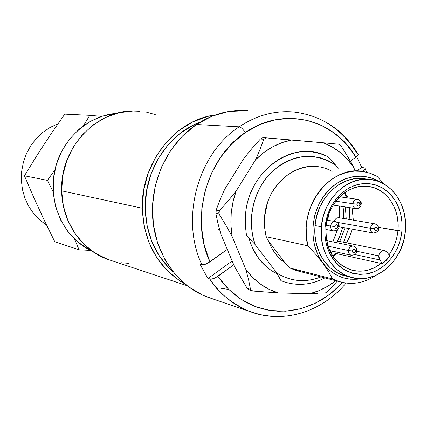 <?xml version="1.0" encoding="UTF-8"?>
<svg xmlns="http://www.w3.org/2000/svg" width="427" height="427" viewBox="0 0 427 427"><rect width="100%" height="100%" fill="white"/><g stroke="black" fill="none" stroke-linecap="round" stroke-linejoin="round"><path stroke-width="0.64" d="M90.449 249.896L88.405 249.235L91.986 251.028L88.405 249.235L90.449 249.896M116.635 113.363C87.7 115.471 61.061 139.848 54.651 171.094C48.107 202.307 62.79 235.48 88.405 249.235L77.436 241.687L68.085 231.877L60.741 220.172L55.723 207.015L53.263 192.945L53.476 178.534L56.359 164.374L61.792 151.046L69.548 139.106L79.299 129.023L90.625 121.209L103.062 115.941L116.635 113.363M299.802 271.46L289.762 267.953L285.129 263.021L268.594 241.191L271.572 247.751L275.383 253.659L279.936 258.783L285.129 263.021L268.594 241.191L266.096 236.686L264.51 226.924L264.575 216.868L264.51 226.924L266.096 236.686L307.904 245.819L315.836 254.444L322.796 263.069L328.395 271.348L332.526 278.916L289.762 267.953L285.129 263.021C277.651 257.801 272.143 250.526 268.594 241.191L266.096 236.686L307.904 245.819C297.256 207.976 330.493 164.443 363.489 171.553L370.492 173.351L377.1 176.383L369.889 173.143L362.213 171.371L354.293 171.131L346.34 172.444L338.579 175.289L331.224 179.596L324.499 185.249L318.595 192.102L313.685 199.964L309.917 208.606L307.397 217.781L306.212 227.223L306.383 236.659L307.904 245.819L315.836 254.444L327.317 268.263L332.478 272.549L338.152 275.847L344.221 278.089L350.54 279.231L356.983 279.263L361.338 278.66C345.977 281.222 333.129 276.023 322.796 263.069C309.479 245.36 309.708 215.934 323.485 196.447C337.143 176.842 361.605 170.661 379.139 181.646L370.775 177.787L362.363 176.154L353.7 176.5L345.133 178.849L336.994 183.119L329.612 189.156L323.287 196.73L318.28 205.547L314.806 215.256L312.996 225.461L312.927 235.752L314.603 245.706L317.939 254.935L322.796 263.069L328.395 271.348L332.526 278.916C347.284 285.85 361.856 284.622 376.235 275.228C364.29 283.181 351.848 285.284 338.905 281.542L332.526 278.916L289.762 267.953L295.879 270.451L338.905 281.542M332.943 256.195L336.289 252.816M343.612 242.242L348.635 228.498M344.824 275.805L337.186 272.72L330.279 267.878L324.392 261.452L319.759 253.691L316.578 244.884L314.987 235.389L315.051 225.573L316.775 215.838L320.095 206.583L324.867 198.171L330.893 190.944L337.933 185.179L345.699 181.096L353.876 178.854L362.139 178.507L365.464 178.918C342.379 174.173 317.064 197.167 315.051 225.573C312.681 248.439 325.555 270.323 343.863 275.527L350.332 277.128C331.912 271.898 318.969 249.827 321.366 226.758L315.051 225.573L321.366 226.758L321.296 236.659L322.892 246.24L326.089 255.122L330.744 262.947L336.668 269.421L343.612 274.299L351.298 277.411L359.422 278.644L367.668 277.977L375.733 275.452L383.307 271.177L390.113 265.332L395.909 258.138L400.489 249.859L403.68 240.817L405.378 231.327C403.211 261.372 374.97 285.417 350.332 277.128M397.927 230.724L398.097 223.529L397.233 216.478L395.359 209.769L392.52 203.588L388.789 198.128L384.279 193.538L379.101 189.967L373.411 187.517L367.375 186.273L361.162 186.284L354.954 187.554L348.95 190.052L343.319 193.719L338.243 198.443C331.251 206.316 327.178 215.768 326.025 226.806L325.086 226.961C326.319 215.149 330.679 205.035 338.157 196.612L343.591 191.563L349.612 187.65L356.033 184.982L362.667 183.631L369.302 183.626L375.755 184.96L381.829 187.586L387.348 191.408L392.162 196.313L396.139 202.152L399.165 208.755L401.161 215.923L402.079 223.454L401.892 231.14L378.498 227.335L397.927 230.724C397.003 239.67 394.036 247.708 389.018 254.834C394.036 247.708 397.003 239.67 397.927 230.724L401.892 231.14C399.971 251.546 385.608 269.832 368.186 273.638C348.672 276.312 334.939 267.297 326.991 246.592L325.454 239.787L324.904 234.135L325.086 226.961L326.025 226.806C327.776 202.206 349.756 182.313 369.713 186.604C387.535 189.487 400.254 209.774 397.927 230.724M353.332 220.145L352.115 208.013M348.272 198.011L344.717 192.673M333.065 256.376L336.951 253.713L380.921 263.411C371.565 270.601 361.616 272.794 351.079 269.992C333.733 263.326 325.379 248.936 326.025 226.806L326.041 236.174L327.803 245.157C334.645 269.949 362.576 279.002 380.921 263.411L382.533 263.763L379.774 259.931L378.92 258.068L378.765 255.896C379.555 252.053 381.573 250.291 384.823 250.612L387.193 252.288L389.942 256.12L386.44 260.214L382.533 263.763L379.774 259.931L378.765 255.896L379.123 254.273L380.911 251.631L383.558 250.494L384.93 250.638L387.193 252.288L389.942 256.12L382.533 263.763L336.951 253.713L335.569 251.834M356.726 251.241L378.765 255.896L356.726 251.241M384.417 250.526L339.091 241.33L335.211 242.387M354.784 254.529L379.774 259.931L354.784 254.529M346.559 242.846L349.889 236.254L352.147 229.139M405.378 231.327L405.517 221.746L404.086 212.422L401.129 203.7L396.752 195.902L391.111 189.326L384.396 184.234L376.854 180.829L368.773 179.265L360.463 179.612L352.232 181.881L344.418 186.001L337.33 191.814L331.256 199.11L326.452 207.597L323.111 216.937L321.366 226.758C323.41 198.101 348.896 174.899 372.109 179.676C393.123 182.884 408.127 206.727 405.378 231.327M325.086 226.961L326.676 217.994L329.729 209.47L334.111 201.715L339.652 195.048L346.121 189.732L353.257 185.958L360.772 183.877L368.373 183.546L375.76 184.966L382.661 188.067L388.81 192.71L393.982 198.72L397.991 205.851L400.702 213.831L402.015 222.366L401.892 231.14L400.339 239.825L397.414 248.108L393.219 255.682L387.908 262.263L381.674 267.606L374.741 271.508L367.364 273.808L359.822 274.406L352.392 273.264L345.374 270.408L339.033 265.941L333.631 260.016L329.382 252.859L326.474 244.751L325.016 235.998L325.086 226.961M384.188 184.112L377.1 176.383L384.188 184.112M319.022 166.909C293.904 162.03 266.64 186.551 264.575 216.868L267.558 202.633C276.861 172.951 309.468 157.803 332.089 171.478M349.889 219.558L349.297 207.575M346.724 197.792L344.536 192.801M245.504 214.92C248.05 177.221 281.724 146.632 313.012 152.076L320.277 153.667L327.237 156.335C293.92 138.775 248.215 170.336 245.504 214.92L245.301 225.36L246.518 235.603L245.301 225.36L245.504 214.92M337.261 241.303L340.468 234.588L342.662 227.404L339.38 237.172L337.261 241.303M345.021 227.837L339.78 241.468M332.521 251.172L330.893 252.741M343.874 218.533L343.004 206.604L343.788 212.374L343.874 218.533M341.397 195.326L342.267 197.157M345.363 206.967L346.233 218.934M218.282 229.294L219.542 229.577L218.282 229.294M338.376 168.932L335.622 165.062L327.237 156.335L335.622 165.062L338.376 168.932M255.106 244.548C246.459 220.252 253.558 189.449 271.876 171.777C292.906 153.917 314.155 151.681 335.622 165.062L328.299 160.739L320.394 157.809L312.089 156.362L303.586 156.447L295.105 158.081L286.848 161.23L279.039 165.831L271.876 171.777L265.551 178.924L260.23 187.09L256.061 196.068L253.152 205.622L251.583 215.507L251.391 225.467L252.576 235.229L255.106 244.548L276.872 273.061L255.106 244.548L246.518 235.603L255.106 244.548M320.944 276.909L316.567 278.484L309.81 280.059L302.962 280.651L296.135 280.24L289.437 278.826L282.984 276.424L276.872 273.061L280.977 280.694C295.724 286.352 310.344 285.428 324.84 277.913C311.48 284.884 297.87 286.186 284.014 281.82L280.977 280.694L276.872 273.061C290.872 281.633 305.561 282.914 320.939 276.909M327.861 220.273L328.438 215.341M351.442 255.309L351.288 255.271C349.35 254.556 348.416 252.976 348.496 250.542L352.424 250.98C353.711 248.626 354.768 248.674 355.6 251.124L355.259 249.779L354.191 249.181L353.017 249.678L352.424 250.98L352.766 252.325L353.839 252.923L355.013 252.421L355.6 251.124L356.748 251.119L355.6 251.124C354.319 253.478 353.262 253.43 352.424 250.98L348.496 250.542C348.427 253.062 349.409 254.652 351.442 255.309L352.147 255.389M348.496 250.542L328.133 246.208L348.496 250.542C349.121 247.425 350.77 245.952 353.444 246.128C350.77 245.952 349.121 247.425 348.496 250.542M329.836 250.585L351.288 255.271C355.099 254.94 356.913 253.558 356.742 251.119C357.292 249.208 356.246 247.559 353.588 246.165C355.558 246.87 356.497 248.45 356.422 250.905M373.417 233.041L373.294 233.014C371.298 232.336 370.337 230.751 370.406 228.248L374.335 228.658C375.605 226.326 376.646 226.385 377.463 228.829L377.132 227.49L376.075 226.881L374.922 227.367L374.335 228.658L374.671 229.998L375.728 230.601L376.881 230.116L377.463 228.829L378.568 228.845L377.463 228.829C376.198 231.156 375.157 231.098 374.335 228.658L370.406 228.248C370.342 230.82 371.346 232.416 373.417 233.041L374.105 233.099M370.406 228.248L337.213 222.35L370.406 228.248C371.004 225.21 372.59 223.753 375.178 223.876C372.59 223.753 371.004 225.21 370.406 228.248M338.985 226.732L373.294 233.014C377.046 232.528 378.802 231.14 378.562 228.845C379.598 228.05 378.509 226.401 375.29 223.897L339.081 217.711C336.706 217.482 335.158 218.725 334.426 221.432M375.29 223.897C377.313 224.559 378.285 226.155 378.215 228.675M361.162 204.362L359.993 204.319C358.707 206.663 357.65 206.593 356.812 204.111L352.867 203.727C352.814 206.374 353.866 208.008 356.022 208.622L356.817 208.67M356.022 208.622L355.915 208.6C353.823 207.944 352.803 206.321 352.867 203.727L335.926 201.202L352.867 203.727C353.449 200.711 355.029 199.249 357.623 199.34C355.029 199.249 353.449 200.711 352.867 203.727L356.812 204.111L357.153 205.472L358.226 206.092L358.851 205.99L359.801 205.029L359.94 203.594L359.651 202.958L358.579 202.339L357.404 202.814L356.812 204.111C358.098 201.768 359.16 201.838 359.993 204.319L361.135 204.298M339.812 196.81L357.714 199.356C359.833 200.001 360.863 201.629 360.799 204.239M339.134 226.63L337.805 226.652C336.508 229.021 335.43 228.963 334.581 226.475L330.631 226.064C330.573 228.658 331.603 230.281 333.722 230.932L334.538 230.996M333.722 230.932L333.583 230.9C331.549 230.196 330.562 228.584 330.631 226.064L326.196 225.248L330.631 226.064C331.24 222.963 332.884 221.485 335.569 221.629C332.884 221.485 331.24 222.963 330.631 226.064L334.581 226.475L335.414 228.28L336.652 228.344L337.618 227.372L337.752 225.926L337.458 225.291L336.369 224.677L335.174 225.168L334.581 226.475C335.878 224.111 336.956 224.17 337.805 226.652L339.001 226.572M327.093 220.135L335.691 221.656C337.757 222.35 338.755 223.962 338.691 226.507M234.396 266.341L247.185 288.353L250.494 289.362L248.605 279.802L245.883 269.517L232.149 236.537C229.587 221.197 230.911 206.044 236.12 191.082L227.895 201.213L219.339 210.794L219.056 214.039L225.83 225.146L232.149 236.537L245.883 269.517L252.645 277.422L260.358 284.03L268.855 289.212L277.95 292.885L309.591 293.755C319.022 291.411 327.733 287.067 335.718 280.72L327.973 286.117L319.001 290.664L309.591 293.755L277.95 292.885L252.784 291.017L277.95 292.885C265.194 288.849 254.508 281.057 245.883 269.517L248.605 279.802L250.494 289.362L252.784 291.017L249.464 289.997L247.185 288.353L249.464 289.997L252.784 291.017L250.494 289.362L247.185 288.353L234.396 266.341L220.818 233.932L217.957 223.444L215.854 213.399L215.977 211.787L215.854 213.399L219.056 214.039L219.184 212.416L215.977 211.787L219.184 212.416L219.339 210.794L216.131 210.175L215.977 211.787L216.131 210.175L220.012 199.815L224.687 189.294L243.838 158.534L251.903 148.569L260.379 139.021L263.779 139.266L266.363 137.868L262.947 137.633L260.379 139.021L263.779 139.266L260.134 149.301L255.565 159.751C266.197 149.178 278.244 142.602 291.7 140.013L266.363 137.868L263.779 139.266L260.134 149.301L255.565 159.751L263.699 152.61L272.57 146.872L281.969 142.65L291.7 140.013L323.42 142.799L332.227 146.995L340.33 152.599L347.567 159.49L353.807 167.512L355.008 170.667L353.807 167.512L347.717 156.57L341.088 146.007L338.937 144.246L341.088 146.007L347.717 156.57L353.807 167.512C345.95 155.887 335.825 147.646 323.42 142.799L262.947 137.633L260.379 139.021L251.903 148.569L243.838 158.534M339.449 217.775L339.417 206.049M277.374 273.926C263.315 266.982 253.841 255.031 248.952 238.074M332.895 241.912L337.351 229.865M220.818 233.932L217.957 223.444L215.854 213.399L219.056 214.039L225.83 225.146L232.149 236.537L230.938 225.194L231.204 213.665L232.945 202.211L236.12 191.082L255.565 159.751L236.12 191.082L227.895 201.213L219.339 210.794L216.131 210.175L220.012 199.815L224.687 189.294M253.168 249.4L259.098 259.008L266.603 266.944M327.616 291.577L325.182 293.05L327.616 291.577L337.314 281.131L327.616 291.577M317.96 293.504L309.591 293.755L317.96 293.504M338.937 144.246L323.42 142.799L338.937 144.246M213.169 299.028L202.868 295.249L188.232 286.586L175.454 274.7L165.1 260.006L157.616 243.075L153.362 224.581L152.546 205.291L155.214 186.007L161.267 167.555L170.437 150.704L182.324 136.16L196.404 124.503L212.08 116.171L228.68 111.458L247.82 110.646C229.79 109.253 212.651 113.87 196.404 124.503L239.163 126.83C197.776 153.592 180.023 218.971 201.896 264.729L199.98 264.174L207.933 278.505L232.16 261.009L207.933 278.505L209.87 279.103C217.695 292.089 230.697 302.775 248.872 311.16C233.19 304.867 220.188 294.182 209.87 279.103L213.431 278.66L215.72 277.657L233.761 264.825L217.887 276.322L228.53 289.186L241.132 299.364L255.213 306.538L270.259 310.509L285.732 311.198L301.115 308.646L315.9 302.994L329.617 294.465L342.635 282.519L333.348 291.492L323.047 298.996L312.03 304.798L300.64 308.774L289.218 310.904L278.084 311.267L267.499 310.034L257.662 307.424L248.711 303.688L240.705 299.087L233.66 293.851L227.548 288.198L222.318 282.306L217.887 276.322L213.431 278.66L211.376 279.167L207.933 278.505L199.98 264.174L203.391 264.767L207.746 263.224L227.303 249.411L209.919 261.884C189.759 218.837 206.487 157.803 245.178 132.637C243.203 129.21 241.202 127.273 239.163 126.83C197.776 153.592 180.023 218.971 201.896 264.729L205.44 264.244L209.919 261.884L204.239 245.087L201.496 227.132L201.816 208.696L205.206 190.469L211.53 173.138L220.556 157.349L231.914 143.685L245.178 132.637L259.824 124.572L275.314 119.747L291.075 118.274L306.554 120.147L321.232 125.244L334.613 133.331L346.292 144.096L355.904 157.136L358.173 154.697L357.767 153.677L358.226 154.457C343.153 129.493 321.542 115.327 293.392 111.954C320.704 115.119 341.936 128.975 357.084 153.517M361.738 167.405L365.026 168.019L365.16 168.857L364.418 170.021L362.753 171.44L364.418 170.021L365.16 168.857L365.026 168.019L361.738 167.405L356.636 156.57L361.738 167.405L356.94 170.869L361.738 167.405M293.968 112.002C274.807 110.358 256.542 115.301 239.163 126.83C256.349 115.423 274.428 110.465 293.392 111.954M221.544 288.353L228.803 289.458M358.226 154.457L357.42 155.839L355.904 157.136L350.353 161.123L355.904 157.136C333.749 118.658 283.128 105.848 245.178 132.637C243.203 129.21 241.202 127.273 239.163 126.83L196.404 124.503C168.163 143.403 150.347 180.733 152.626 217.081C154.921 253.446 176.821 285.113 206.236 296.674L254.962 313.285L263.053 315.265L271.609 316.391L260.075 314.646L248.872 311.16C282.722 324.691 322.113 311.94 346.051 283.09M79.059 249.8L90.711 250.425L79.059 249.8L54.784 241.735L44.173 220.086L33.776 197.509L24.44 175.791L37.026 155.305L50.829 134.195L64.76 114.142L89.745 115.333L83.548 125.693L89.745 115.333L64.76 114.142L50.829 134.195L37.026 155.305L24.44 175.791L47.461 180.375L53.194 192.001L47.461 180.375L24.44 175.791L33.776 197.509L44.173 220.086L54.784 241.735L79.059 249.8L74.64 239.157L79.059 249.8M54.944 169.711L47.461 180.375L54.944 169.711M101.653 116.39L89.745 115.333L101.653 116.39M46.591 225.136L39.69 219.964L33.674 213.644L28.705 206.337L24.931 198.229L22.455 189.54L21.35 180.498L21.654 171.35L23.362 162.34L26.426 153.72L30.76 145.724L36.242 138.561L42.721 132.429L50.018 127.481L57.933 123.841L50.018 127.481L42.721 132.429L36.242 138.561L30.76 145.724L26.426 153.72L23.362 162.34L21.654 171.35L21.35 180.498L22.455 189.54L24.931 198.229L28.705 206.337L33.674 213.644L39.69 219.964L46.591 225.136M145.201 208.072C144.342 170.48 168.313 133.571 200.279 122.042L194.098 124.705L180.402 133.192L168.329 144.529L158.401 158.284L151.046 173.901L146.584 190.73L145.201 208.072L146.952 225.194L151.74 241.394L159.34 256.008L169.412 268.466L173.223 272.031C155.407 255.858 146.066 234.54 145.201 208.072M112.541 260.94L107.647 259.354L95.162 253.174L84.066 244.383L74.81 233.286L67.808 220.311L63.351 205.969L61.659 190.837C59.785 146.093 99.854 106.355 139.805 111.266L132.936 111.02L119.064 112.744L105.645 117.414L93.219 124.871L82.299 134.841L73.353 146.947L66.761 160.701L62.812 175.534L61.659 190.837L142.26 208.227L144.08 225.984L149.055 242.782L156.949 257.929L167.4 270.83L179.959 280.998L184.768 283.848C158.123 268.145 143.958 242.942 142.26 208.227L61.659 190.837C61.947 221.437 80.906 249.427 106.782 259.029L187.053 285.69M121.006 262.717L128.474 263.331M155.268 114.585L146.696 112.253M215.277 114.959L208.28 116.299L192.983 121.802L178.78 130.582L166.252 142.33L155.951 156.592L148.318 172.786L143.691 190.239L142.26 208.227C140.958 162.671 175.412 119.603 215.272 114.959M338.243 198.443L338.157 196.612M366.35 186.188L369.713 186.604M327.803 245.157L326.991 246.592M365.453 178.918L368.159 179.223M326.687 240.636L353.241 246.091M333.236 205.088L355.915 208.6C359.128 208.616 360.863 207.207 361.13 204.362C362.133 203.337 360.991 201.667 357.714 199.356M325.854 229.427L333.583 230.9C337.346 230.511 339.145 229.102 338.99 226.673C339.518 224.645 338.419 222.974 335.691 221.656M366.43 172.145L365.181 168.782"/></g></svg>
